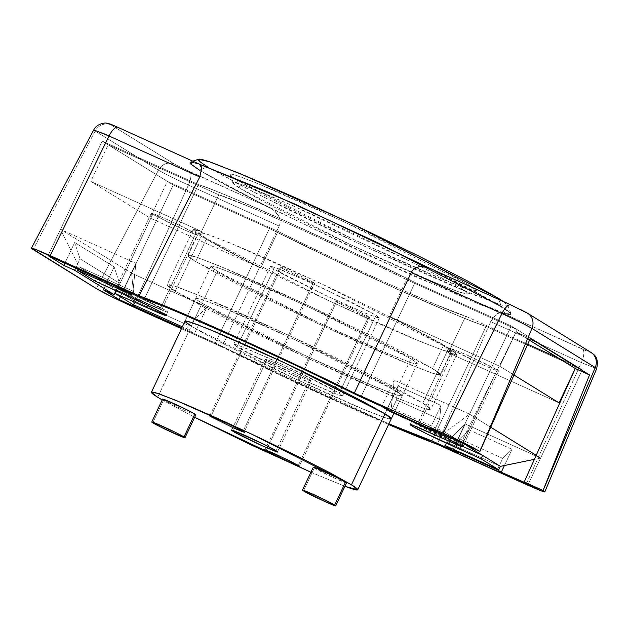 <?xml version="1.0" encoding="UTF-8"?>
<svg xmlns="http://www.w3.org/2000/svg" width="629" height="629" viewBox="0 0 629 629"><rect width="100%" height="100%" fill="white"/><g stroke="black" fill="none" stroke-linecap="round" stroke-linejoin="round"><path stroke-width="0.47" stroke-dasharray="3.15 2.36" d="M129.181 292.383L127.561 295.819L129.181 292.383L151.102 302.769L165.962 310.64C162.282 308.171 142.052 298.13 129.181 292.383L96.89 277.79L79.128 266.814L60.533 229.302L131.563 273.198L134.378 300.961L96.89 277.79L95.262 281.226L96.89 277.79L129.181 292.383M164.334 314.075L165.962 310.64C168.682 312.33 168.383 312.574 165.05 311.394L148.916 304.578L148.397 305.67L148.916 304.578L162.078 310.254L167.707 312.031L165.962 310.64L164.334 314.075M175.161 291.172L201.146 236.205C207.704 240.608 227.549 251.215 260.689 268.033L278.01 231.386C336.373 261.161 448.241 311.717 465.696 316.206L448.375 352.845L456.756 354.465L448.729 348.096L422.743 403.063L430.771 409.432L423.419 408.15L399.266 399.014L303.846 356.501L175.161 291.172L167.133 284.811L174.485 286.085L198.638 295.221L294.058 337.734L422.743 403.063L448.729 348.096L425.212 334.848L389.178 316.269L499.858 366.282L513.995 375.018L499.858 366.282L389.178 316.269L406.499 279.622L517.18 329.643L499.858 366.282L517.18 329.643L406.499 279.622L352.633 253.345L296.872 227.462L249.383 206.689L218.821 194.809L108.133 144.788L102.213 141.132L198.426 184.612C206.556 187.348 218.515 192.026 234.295 198.638L288.978 222.58L352.948 252.26L415.054 282.507L511.267 325.987L469.58 414.157L490.722 427.225L469.58 414.157L394.234 380.105L381.779 406.444L394.234 380.105L391.301 407.891L445.12 432.209L469.58 414.157L511.267 325.987L517.18 329.643L511.267 325.987L415.054 282.507L511.267 325.987L457.134 440.497L511.267 325.987L582.297 369.883L486.091 326.404L431.958 440.921L486.091 326.404C477.954 323.668 465.995 318.989 450.215 312.369L395.531 288.428L331.562 258.747L269.456 228.508L173.25 185.028L269.456 228.508A171.159 7.509 -154.7 0 0 486.091 326.404L433.703 437.218L486.091 326.404L582.297 369.883L540.618 458.054L534.406 459.335L540.618 458.054L582.297 369.883L486.091 326.404C477.954 323.668 465.995 318.989 450.215 312.369L395.531 288.428L331.562 258.747L269.456 228.508L215.33 343.017L194.471 333.598L186.577 328.715L182.339 326.805L186.577 328.715L194.471 333.598L215.33 343.017L269.456 228.508C337.592 263.126 464.037 320.263 486.091 326.404L582.297 369.883L528.163 484.393L582.297 369.883L511.267 325.987L415.054 282.507A171.159 7.509 -154.7 0 0 198.426 184.612L144.293 299.121L198.426 184.612L144.293 299.121L198.426 184.612L102.213 141.132L60.533 229.302L102.213 141.132L198.426 184.612C206.556 187.348 218.515 192.026 234.295 198.638L288.978 222.58L352.948 252.26L415.054 282.507L360.928 397.017L415.054 282.507C346.917 247.889 220.472 190.744 198.426 184.612L102.213 141.132L48.079 255.641L102.213 141.132L173.25 185.028L131.563 273.198L206.917 307.259L194.471 333.598L206.917 307.259L188.197 325.279L134.378 300.961L132.75 304.397L134.378 300.961L131.571 273.206L206.917 307.259L188.197 325.279L186.577 328.715L188.197 325.279L134.378 300.961L116.617 289.985L148.916 304.578L116.617 289.985L79.128 266.814L132.955 291.141L135.888 263.362L60.533 229.31L131.563 273.198L173.25 185.028L167.33 181.372L150.009 218.011L90.812 181.435L108.133 144.788L102.213 141.132L173.25 185.028L167.33 181.372L150.009 218.011L260.689 268.033L278.01 231.386L167.33 181.372L278.01 231.386L331.876 257.67L387.637 283.553L435.126 304.326L465.696 316.206L527.715 344.236L465.696 316.206L448.375 352.845C453.918 354.67 456.717 355.173 456.78 354.355C456.843 353.537 454.154 351.446 448.729 348.096C442.171 343.693 422.318 333.087 389.178 316.269L406.499 279.622C348.136 249.855 236.276 199.299 218.821 194.809L201.492 231.448C195.949 229.632 193.15 229.129 193.087 229.947C193.024 230.764 195.713 232.856 201.146 236.205L224.655 249.454L260.689 268.033L150.009 218.011L90.812 181.435L201.492 231.448L90.812 181.435L108.133 144.788L218.821 194.809L201.492 231.448L193.119 229.837L201.146 236.205L175.161 291.172C169.146 287.453 166.496 285.299 167.22 284.701C167.935 284.104 171.976 285.11 179.328 287.728L209.654 299.797L253.573 319.076L304.397 342.616L354.394 366.841L395.956 388.069L422.743 403.063C428.758 406.782 431.408 408.936 430.684 409.534C429.961 410.132 425.927 409.125 418.576 406.507L388.25 394.438L344.33 375.167L293.507 351.619L243.509 327.394L201.948 306.166L175.161 291.172M395.83 390.9L385.003 413.803L395.83 390.9L295.119 339.778L220.449 306.504L201.539 299.357L195.792 298.35L202.074 303.335L302.785 354.457L377.455 387.731L396.364 394.878L402.112 395.885L395.83 390.9L374.868 379.169L342.341 362.556L303.209 343.591L263.433 325.169L229.066 310.089L205.337 300.638C199.582 298.594 196.421 297.8 195.855 298.272C195.289 298.736 197.364 300.426 202.074 303.335L191.247 326.239L202.074 303.335L223.036 315.066L255.563 331.68L294.687 350.644L334.471 369.066L368.838 384.146L392.567 393.597C398.322 395.641 401.483 396.435 402.049 395.963C402.615 395.499 400.539 393.809 395.83 390.9M391.285 418.788L385.538 417.782L366.628 410.635L291.958 377.361L191.247 326.239L212.209 337.97L244.736 354.583L283.868 373.547L323.644 391.969L358.011 407.049L381.74 416.5C387.495 418.544 390.656 419.339 391.222 418.867L402.112 395.885M152.705 214.316C150.528 212.972 150.763 212.775 153.429 213.718L166.339 219.167C152.297 213.074 147.752 211.462 152.705 214.316L182.127 228.925L195.037 234.373C197.703 235.325 197.938 235.12 195.761 233.776L160.576 308.21L161.975 309.319L156.495 307.51L139.897 300.112L117.521 288.75L152.705 214.316L175.082 225.677L191.68 233.076L197.16 234.884L183.872 227.478L166.339 219.167A25.357 1.116 25.3 0 1 195.761 233.776L160.576 308.21L131.154 293.601L118.244 288.153C115.579 287.209 115.343 287.406 117.521 288.75L146.942 303.359L159.852 308.808C162.518 309.759 162.754 309.554 160.576 308.21C158.068 306.457 148.263 301.59 131.154 293.601C117.112 287.508 112.567 285.896 117.521 288.75L116.121 287.642L151.306 213.207L152.705 214.316L117.521 288.75M497.162 369.986L462.221 444.569L497.162 369.986L467.74 355.377A25.357 1.116 25.3 0 1 497.162 369.986C502.123 372.84 497.578 371.228 483.528 365.135C466.419 357.146 456.615 352.279 454.107 350.526L418.922 424.96L454.107 350.526L483.528 365.135L496.438 370.583C499.104 371.527 499.347 371.33 497.162 369.986L498.561 371.094L463.376 445.529M461.906 445.238L418.922 424.96L417.53 423.852L423.002 425.66L439.6 433.059L461.977 444.42L450.097 438.122L419.645 424.363C416.988 423.411 416.744 423.616 418.922 424.96L448.343 439.569L461.906 445.246M388.895 423.852L341.398 402.945L277.428 373.264L215.33 343.017L269.456 228.508L173.25 185.028L120.422 296.778L173.25 185.028L269.456 228.508L215.33 343.017L277.428 373.264L341.398 402.945L388.895 423.852M185.028 321.175C184.462 321.639 186.538 323.33 191.247 326.239M536.207 455.333L540.618 458.054L536.207 455.333M466.278 445.285L445.12 432.209L462.881 443.186L462.661 443.649L462.881 443.186L466.278 445.285M389.673 411.327L391.301 407.891L445.12 432.209L444.011 434.568L445.12 432.209L469.58 414.157L394.234 380.105L391.301 407.891L390.004 410.635M453.328 449.263L465.263 424.009L540.618 458.054L465.263 424.009L453.328 449.263M116.271 290.724L116.617 289.985L116.271 290.724M123.433 289.694L135.888 263.362L60.533 229.31L79.128 266.814L78.02 269.173L79.128 266.814L132.955 291.141L135.888 263.362L123.433 289.694M575.291 368.515L576.376 366.22L582.297 369.883L576.376 366.22L558.56 358.168L576.376 366.22L575.291 368.515M454.107 350.526C451.929 349.181 452.172 348.977 454.83 349.928L467.74 355.377C453.698 349.284 449.153 347.664 454.107 350.526L452.715 349.417L417.53 423.852M559.055 402.867L448.375 352.845L559.055 402.867M388.895 423.844A171.159 7.509 25.3 0 1 215.33 343.017L181.828 327.882L388.895 423.844M360.92 397.017L415.054 282.507L360.928 397.017M461.6 445.882L428.396 430.401L413.544 422.531C410.816 420.84 411.114 420.597 414.448 421.776L462.881 443.186L418.914 423.521L411.798 421.139L413.544 422.531C421.21 427.209 442.84 437.469 450.317 440.787L449.971 441.519L450.317 440.787L461.6 445.882M428.962 432.029L430.582 428.593L428.962 432.029M131.327 294.576L132.955 291.141L131.327 294.576M500.369 466.356L446.543 442.03L465.263 424.009L446.543 442.03L500.369 466.356M444.923 445.466L446.543 442.03L444.923 445.466M236.991 346.917L273.804 269.047L326.954 296.023L366.369 313.588L376.346 317.362L379.381 317.889L376.063 315.255L339.259 393.125L342.569 395.759L339.534 395.232L329.557 391.458L290.15 373.893L236.991 346.917L233.713 344.244L238.713 345.494L269.377 358.436L290.378 368.162L328.189 386.937L339.259 393.125L342.538 395.798L337.537 394.548L306.873 381.606L285.873 371.881L248.062 353.105L236.991 346.917L233.681 344.283L236.716 344.81L246.694 348.584L286.101 366.149L339.259 393.125L376.063 315.255L347.837 300.3L306.189 280.565L275.526 267.624L270.525 266.374L273.804 269.047L284.866 275.235L322.685 294.01L361.817 311.693L374.341 316.678L379.35 317.928L376.063 315.255L322.913 288.279L283.498 270.714L273.521 266.94L270.486 266.413L273.804 269.047L236.991 346.917M314.303 468.015A18.383 0.81 -154.7 0 0 329.572 475.799A18.383 0.81 -154.7 0 0 345.274 482.655L335.634 478.606L314.303 468.015L303.485 490.919L314.303 468.015C312.723 467.04 312.904 466.899 314.83 467.583M163.603 399.918A18.383 0.81 -154.7 0 0 178.872 407.694A18.383 0.81 -154.7 0 0 194.573 414.55L184.934 410.501L163.603 399.918L152.776 422.814L163.603 399.918C162.023 398.935 162.203 398.794 164.13 399.478M309.657 379.751L276.092 450.749L309.657 379.751L287.272 368.39L270.682 360.999L265.202 359.183L266.594 360.291C269.102 362.045 278.914 366.911 296.015 374.9C310.066 380.993 314.61 382.605 309.657 379.751L280.235 365.142L267.325 359.694C264.66 358.742 264.416 358.947 266.594 360.291L233.383 430.558L266.594 360.291L296.015 374.9L308.933 380.348C311.591 381.3 311.835 381.095 309.657 379.751L311.048 380.859L277.491 451.858M368.704 316.521L298.335 465.389L368.704 316.521L346.642 305.56L336.955 301.472C334.958 300.764 334.777 300.914 336.413 301.928L358.475 312.88C369.011 317.448 372.423 318.659 368.704 316.521L346.642 305.56C336.106 300.992 332.694 299.781 336.413 301.928L358.475 312.88L368.162 316.969C370.159 317.676 370.339 317.527 368.704 316.521L369.75 317.346L299.38 466.215M266.043 450.796L336.413 301.928L266.043 450.796M313.454 282.374L243.085 431.242L313.454 282.374L291.392 271.421L281.706 267.333C279.708 266.625 279.528 266.775 281.163 267.781L303.233 278.741C313.761 283.309 317.173 284.52 313.454 282.374L291.392 271.421C280.856 266.853 277.444 265.642 281.163 267.781L303.233 278.741L312.912 282.822C314.909 283.537 315.09 283.388 313.454 282.374L314.508 283.207L244.131 432.076M210.794 416.65L281.163 267.781L210.794 416.65M410.989 358.837L310.278 307.715L235.608 274.441L216.698 267.294L210.943 266.287L217.225 271.272L157.682 397.237L217.225 271.272L317.944 322.394L392.614 355.668L411.515 362.815L417.271 363.821L410.989 358.837L385.003 413.803L410.989 358.837C415.698 361.746 417.774 363.436 417.208 363.9C416.642 364.372 413.481 363.578 407.726 361.533L383.997 352.083L349.622 337.002L309.845 318.581L270.722 299.616L238.194 283.003L217.225 271.272C212.516 268.363 210.448 266.672 211.014 266.209C211.58 265.737 214.733 266.531 220.488 268.575L244.225 278.018L278.592 293.106L318.368 311.528L357.5 330.492L390.019 347.106L410.989 358.837M443.343 345.659L320.247 283.176L228.987 242.511L205.88 233.776L198.85 232.549L206.524 238.643L195.698 261.546L188.024 255.453L195.053 256.679L218.161 265.414L309.421 306.079L432.516 368.563L443.343 345.659C449.098 349.221 451.63 351.281 450.938 351.855C450.254 352.421 446.386 351.462 439.356 348.953L410.352 337.411L368.342 318.974L319.729 296.456L271.901 273.285L232.148 252.984L206.524 238.643C200.769 235.081 198.237 233.021 198.929 232.447C199.621 231.881 203.482 232.84 210.511 235.348L239.515 246.89L281.525 265.328L330.146 287.846L377.966 311.017L417.719 331.318L443.343 345.659L432.516 368.563L440.198 374.656L433.161 373.429L410.061 364.694L318.793 324.029L195.698 261.546L206.524 238.643L329.62 301.126L420.887 341.791L443.988 350.526L451.024 351.753L443.343 345.659M162.203 399.934L194.668 417.286L162.203 399.934M310.923 472.237L344.936 486.311L310.923 472.237M432.516 368.563L406.892 354.221L367.139 333.92L319.32 310.75L270.698 288.231L228.689 269.794L199.684 258.244C192.655 255.744 188.794 254.776 188.102 255.35C187.411 255.924 189.942 257.984 195.698 261.546L221.322 275.879L261.074 296.188L308.902 319.359L357.516 341.877L399.525 360.315L428.53 371.857C435.567 374.365 439.427 375.324 440.119 374.758C440.803 374.184 438.271 372.124 432.516 368.563M209.748 415.824L280.117 266.955L281.163 267.781M264.998 449.963L335.367 301.094L336.413 301.928M198.662 159.231L200.297 161.881L207.774 166.937L199.464 170.121L191.703 164.869L189.997 162.117L199.527 164.208M429.929 268.347L501.289 306.52L498.805 299.451L501.289 306.52C507.839 310.577 511.11 313.108 511.11 314.13C511.118 315.153 507.847 314.594 501.297 312.471L589.294 352.036L589.68 351.729L526.387 312.613L589.68 351.729C591.48 352.955 589.114 352.114 582.588 349.205A12.682 4.607 -65.7 0 1 581.338 362.611L490.628 321.616L437.202 444.271L490.628 321.616L496.485 313.957L490.628 321.616L581.338 362.611L596.63 368.673M240.042 188.464L237.369 180.311L353.852 239.578L443.17 279.606L467.441 289.002L476.074 291.03L468.802 284.898L460.711 288.192L467.646 294.042L459.422 292.1L436.274 283.144L351.108 244.98L240.042 188.464L263.921 201.83L300.961 220.748L345.525 242.346L390.829 263.323L429.969 280.503L457 291.258C463.549 293.594 467.15 294.49 467.795 293.963C468.432 293.428 466.073 291.502 460.711 288.192L420.887 266.539L355.228 234.318L309.924 213.333L270.784 196.154L243.753 185.398C237.204 183.063 233.603 182.166 232.958 182.693C232.313 183.228 234.68 185.154 240.042 188.464L232.895 183.07L235.215 182.764L244.885 185.799L291.589 205.14L420.88 266.531L460.711 288.192L468.802 284.898L443.76 270.887L404.911 251.042L358.176 228.398L310.663 206.383L269.605 188.37L241.261 177.087C234.389 174.642 230.615 173.698 229.939 174.257C229.263 174.815 231.739 176.835 237.369 180.311L262.411 194.322L301.252 214.167L347.994 236.811L395.507 258.818L436.557 276.839L464.902 288.121C471.774 290.567 475.548 291.51 476.224 290.952C476.9 290.394 474.423 288.373 468.802 284.898L344.566 221.99L255.759 182.646L234.979 175.011L229.868 174.65L237.369 180.311L240.042 188.464M199.401 164.169L192.545 162.258M201.571 171.41L199.464 170.129A177.755 7.8 25.3 0 1 199.448 164.185L111.459 124.621M520.207 309.342L429.811 268.284A177.755 7.8 25.3 0 1 501.289 306.527A177.755 7.8 25.3 0 1 501.297 312.471L496.485 313.957L499.182 312.542L501.297 312.471L582.588 349.205A12.682 4.607 114.3 0 1 581.338 362.611L526.088 484.44L581.338 362.611L596.646 368.649M397.992 385.978L441.047 405.438L430.22 428.333L441.047 405.438L439.585 419.323L434.167 430.779L439.585 419.323L396.522 399.863L397.992 385.978L387.165 408.881L397.992 385.978L396.522 399.863L391.112 411.319L396.522 399.863L439.585 419.323L441.047 405.438L397.992 385.978M512.085 449.334L469.022 429.874L458.195 452.778L469.022 429.874L459.665 438.885L454.248 450.34L459.665 438.885L502.72 458.344L512.085 449.334L504.427 465.515L512.085 449.334L502.72 458.344L497.311 469.792L502.72 458.344L459.665 438.885L469.022 429.874L512.085 449.334M354.331 393.062L411.248 272.561M199.747 176.985L139.048 295.772M102.574 133.136L93.768 129.896L95.144 131.029L33.164 249.556L95.144 131.029L158.437 170.137A12.682 11.802 121.7 0 1 174.367 164.043L111.081 124.935L174.367 164.043L180.547 167.322L270.957 208.38A177.755 7.8 25.3 0 1 199.464 170.129C192.914 166.087 189.643 163.548 189.636 162.526C189.636 161.504 192.906 162.062 199.448 164.185L199.684 164.279M388.58 424.504L345.345 405.383L283.286 376.661L221.919 346.98L181.451 328.692L221.919 346.98L279.142 226.047C280.707 222.69 280.432 219.136 278.317 215.377L270.957 208.38L227.714 186.058L201.642 171.458L268.937 207.358L411.209 274.999L504.969 313.588L501.289 306.52L511.062 313.887L504.828 313.549L479.141 304.208L367.493 254.973L253.912 199.731L201.642 171.45M429.811 268.284L473.039 290.598L501.289 306.527M388.588 424.504A183.841 8.067 25.3 0 1 221.919 346.98L279.142 226.047L188.425 185.052L133.034 306.818L188.425 185.052A12.682 4.607 114.3 0 0 189.675 171.646L270.957 208.38L275.109 211.289L278.317 215.377C280.314 219.505 280.589 223.067 279.142 226.047L188.425 185.052C174.626 178.73 164.625 173.753 158.437 170.137L96.363 288.609L158.437 170.137C164.625 173.753 174.626 178.73 188.425 185.052A12.682 4.607 -65.7 0 0 189.675 171.646L174.367 164.043A12.682 11.802 -58.3 0 0 158.437 170.137L95.144 131.029A12.682 11.802 121.7 0 1 111.081 124.935A12.682 11.802 -58.3 0 0 95.144 131.029M503.483 301.566L507.713 305.867C506.864 306.567 502.131 305.387 493.498 302.313L457.904 288.145L406.35 265.524L346.689 237.888L288.003 209.449L239.224 184.533L207.774 166.937L255.075 192.812L363.994 246.033L475.477 295.402L501.478 304.939L507.8 305.356L503.467 301.558M199.464 170.121L207.774 166.937M74.694 242.495L64.889 263.237L74.694 242.495L114.156 266.885L74.694 242.495L80.048 258.818L75.653 268.103L80.048 258.818L74.694 242.495L114.156 266.885L119.51 283.199L116.011 290.606L119.51 283.199L80.048 258.818L119.51 283.199L114.156 266.885L74.694 242.495M103.329 289.788L114.156 266.885L103.329 289.788M461.081 442.934L516.102 331.931L529.508 340.218L516.102 331.931L530.333 338.363L516.102 331.931L461.081 442.934M118.173 127.459C111.647 124.55 109.281 123.709 111.081 124.935M591.024 352.452A12.682 11.802 -58.3 0 0 589.68 351.729M527.739 313.344A12.682 11.802 -58.3 0 0 526.387 312.613L511.086 305.018M456.756 354.465L430.771 409.432M161.975 309.319L197.16 234.884M184.965 321.254L195.792 298.35M193.119 229.837L167.133 284.811M166.08 315.459L167.707 312.031M411.798 421.139L410.171 424.575M379.381 317.889L342.569 395.759M210.943 266.287L184.973 321.238M198.85 232.549L188.024 255.453M451.024 351.753L440.198 374.656M417.271 363.821L393.911 413.237M231.637 430.181L265.202 359.183M270.486 266.413L233.681 344.283M192.82 161.173L189.997 162.117M476.074 291.03L467.646 294.042M229.868 174.65L232.895 183.07M507.8 305.356L511.062 313.887"/><path stroke-width="0.94" d="M127.561 295.819C140.432 301.566 160.654 311.607 164.334 314.075L149.474 306.205L95.262 281.226L77.509 270.25L131.327 294.576L123.433 289.694L144.293 299.121C152.43 301.865 164.389 306.535 180.169 313.156L234.853 337.097L298.822 366.778L360.92 397.017L381.779 406.444L389.673 411.327L443.5 435.645L461.254 446.621L412.821 425.212C409.495 424.032 409.196 424.276 411.916 425.967L426.776 433.837L480.988 458.816L498.742 469.792L444.923 445.466L452.817 450.34L431.958 440.921C423.82 438.177 411.861 433.499 396.081 426.887L388.895 423.852L396.081 426.887C411.869 433.499 423.82 438.177 431.958 440.921L452.817 450.34L453.328 449.263L452.817 450.34L444.923 445.466L498.742 469.792L480.988 458.816L482.608 455.38L466.278 445.285L500.369 466.356L482.608 455.38L461.6 445.882L482.608 455.38L480.988 458.816L448.689 444.223C441.22 440.905 419.582 430.645 411.916 425.967L410.171 424.575L417.294 426.957L461.254 446.621L443.5 435.645L444.011 434.568L443.5 435.645L389.673 411.327L381.779 406.444L360.92 397.017L387.165 408.881L360.928 397.017L298.822 366.778L234.853 337.097L180.169 313.156C164.389 306.535 152.43 301.865 144.293 299.121L123.433 289.694L131.327 294.576L77.509 270.25L78.02 269.173L77.509 270.25L95.262 281.226L127.561 295.819M391.222 418.867C391.788 418.403 389.713 416.712 385.003 413.803L391.285 418.788M462.221 444.569L463.376 445.529L461.906 445.238M182.339 326.805L132.75 304.397L114.997 293.421L163.43 314.83C166.756 316.01 167.062 315.766 164.334 314.075L166.08 315.459L160.45 313.69L114.997 293.421L116.271 290.724L114.997 293.421L132.75 304.397L182.339 326.805M191.247 326.239L184.965 321.254L190.713 322.26L209.622 329.407L284.292 362.681L385.003 413.803L364.042 402.073L331.514 385.459L292.391 366.495L252.606 348.073L218.239 332.985L194.51 323.542C188.755 321.498 185.594 320.704 185.028 321.175M490.722 427.225L536.207 455.333L490.722 427.225M534.406 459.335L500.369 466.356L498.742 469.792L500.369 466.356L534.406 459.335M462.881 443.186L462.661 443.649M148.397 305.67L147.288 308.013L148.397 305.67M513.995 375.018L559.055 402.867L575.291 368.515L524.216 481.956L543.086 490.486C545.799 492.169 545.5 492.413 542.174 491.233L437.202 444.271L526.088 484.44L539.367 490.164L544.785 491.878L543.055 490.471L589.53 374.947L530.333 338.363L479.919 451.449L430.22 428.333L479.919 451.449L530.333 338.363L589.53 374.947L575.291 368.515L529.508 340.218L575.291 368.515L589.53 374.947L543.055 490.471L501.258 472.237L504.427 465.515L501.258 472.237L497.311 469.792L501.258 472.237L528.163 484.393L524.216 481.956L575.291 368.515L559.055 402.867L513.995 375.018M527.715 344.236L558.56 358.168L527.715 344.236M431.958 440.921A171.159 7.509 25.3 0 1 388.895 423.844L431.958 440.921L458.195 452.778L431.958 440.921M144.293 299.121A171.159 7.509 25.3 0 1 360.92 397.017C292.792 362.406 166.347 305.262 144.293 299.121L48.079 255.641L63.867 265.399L74.631 270.266L114.101 294.655L103.329 289.788L119.117 299.546L181.828 327.882L119.117 299.546L103.329 289.788L114.101 294.655L116.011 290.606L114.101 294.655L74.631 270.266L75.653 268.103L74.631 270.266L63.867 265.399L48.079 255.641L144.293 299.121M461.254 445.017C463.919 445.961 464.163 445.764 461.977 444.42M449.971 441.519L448.689 444.223L449.971 441.519M390.004 410.635L389.673 411.327L390.004 410.635M302.643 490.085A18.383 0.81 25.3 0 1 317.386 496.281A18.383 0.81 25.3 0 1 334.699 505.024L345.525 482.129A18.383 0.81 -154.7 0 0 328.212 473.378A18.383 0.81 -154.7 0 0 313.47 467.182M151.943 421.988A18.383 0.81 25.3 0 1 166.685 428.184A18.383 0.81 25.3 0 1 183.998 436.927L194.825 414.024A18.383 0.81 -154.7 0 0 177.512 405.28A18.383 0.81 -154.7 0 0 162.769 399.085M276.092 450.749C278.27 452.094 278.034 452.298 275.368 451.347L262.458 445.898L233.037 431.29C228.083 428.435 232.628 430.047 246.67 436.141C263.779 444.129 273.584 448.996 276.092 450.749C281.045 453.611 276.501 451.992 262.458 445.898C245.349 437.91 235.545 433.043 233.037 431.29C230.859 429.945 231.095 429.741 233.76 430.692L264.204 444.451L277.523 451.779M233.037 431.29L233.383 430.558L233.037 431.29L231.637 430.181M298.335 465.389C299.97 466.396 299.789 466.545 297.792 465.837L274.959 455.522L266.043 450.796C262.324 448.65 265.737 449.861 276.273 454.437L298.335 465.389C302.054 467.536 298.641 466.317 288.106 461.749L266.043 450.796C264.408 449.782 264.589 449.633 266.586 450.348L289.419 460.664L299.412 466.16M266.043 450.796L266.303 450.246L266.043 450.796L264.998 449.963M243.085 431.242C244.72 432.257 244.539 432.406 242.542 431.698L232.864 427.61L210.794 416.65C207.075 414.511 210.487 415.722 221.023 420.29L243.085 431.242C246.804 433.389 243.392 432.178 232.864 427.61L210.794 416.65C209.158 415.643 209.339 415.494 211.336 416.201L234.169 426.525L244.162 432.021M210.794 416.65L211.053 416.099L210.794 416.65L209.748 415.824M157.682 397.237L151.4 392.252L157.156 393.259L176.057 400.406L250.735 433.68L351.446 484.802L385.003 413.803L351.446 484.802L330.477 473.071L297.957 456.457L258.826 437.493L219.049 419.071L184.674 403.991L160.945 394.54C155.19 392.496 152.029 391.702 151.471 392.174C150.905 392.638 152.973 394.328 157.682 397.237L162.203 399.934L157.682 397.237M194.668 417.286L250.303 444.546L310.923 472.237L194.668 417.286M344.936 486.311L348.183 487.499C353.938 489.543 357.099 490.337 357.665 489.865C358.223 489.401 356.156 487.711 351.446 484.802L357.728 489.787L344.936 486.311M163.603 399.918C162.023 398.935 162.203 398.794 164.13 399.478L186.208 409.455L194.825 414.024C196.405 414.998 196.224 415.14 194.298 414.456M314.303 468.015C312.723 467.04 312.904 466.899 314.83 467.583L336.908 477.56L345.525 482.129C347.106 483.103 346.925 483.245 344.999 482.561M194.825 414.024L183.998 436.927L175.381 432.359L153.303 422.381C151.377 421.697 151.196 421.839 152.776 422.814L161.394 427.382L183.471 437.359C185.398 438.043 185.579 437.902 183.998 436.927M184.832 437.76A18.383 0.81 25.3 0 1 170.089 431.565A18.383 0.81 25.3 0 1 152.776 422.814M194.573 414.55A18.383 0.81 -154.7 0 0 195.658 414.857M345.525 482.129L334.699 505.024L313.368 494.441L304.004 490.486C302.077 489.802 301.904 489.944 303.485 490.919L324.808 501.51L334.172 505.464C336.106 506.148 336.279 506.007 334.699 505.024M335.532 505.858A18.383 0.81 25.3 0 1 320.79 499.662A18.383 0.81 25.3 0 1 303.485 490.919M345.274 482.655A18.383 0.81 -154.7 0 0 346.359 482.954M207.774 166.937C200.714 162.573 197.6 160.041 198.45 159.341C199.299 158.634 204.04 159.821 212.665 162.895L248.258 177.056L299.813 199.684L359.474 227.321L418.159 255.759L466.946 280.676L498.388 298.272L498.805 299.451L498.388 298.272L352.311 223.932L240.152 173.667L209.591 161.826L198.662 159.231L192.82 161.173M199.527 164.208L295.253 204.221L429.929 268.347M501.289 306.52L377.911 242.81L266.775 191.53L199.401 164.169M192.545 162.258L190.595 163.91L199.464 170.121M199.448 164.185L118.173 127.459A12.682 4.607 114.3 0 0 117.961 127.349A12.682 4.607 114.3 0 0 109.045 135.99L50.163 255.602L36.914 249.894L31.474 248.164L96.363 288.609C103.927 293.02 116.145 299.089 133.034 306.818L181.451 328.692L133.034 306.818L111.168 296.456L96.363 288.609L33.164 249.556C30.451 247.873 30.75 247.629 34.076 248.809L139.048 295.772L50.163 255.602L109.045 135.99L199.747 176.985L201.728 168.045L200.934 165.443L199.448 164.185L201.728 168.045L199.747 176.985L139.048 295.772A183.841 8.067 25.3 0 1 230.906 334.659A183.841 8.067 25.3 0 1 354.331 393.062L411.248 272.561C412.844 269.236 415.738 267.262 419.913 266.649L427.634 267.364M443.217 433.224L354.331 393.062L443.217 433.224L465.083 443.587L479.888 451.433L531.961 328.424L595.254 367.54L543.086 490.486L595.254 367.54L596.646 368.641C599.523 355.731 592.439 354.017 590.93 352.389L527.637 313.281L510.89 304.916L429.182 267.993L425.023 266.72L419.913 266.649C415.525 267.584 412.64 269.558 411.248 272.561L501.958 313.549L443.217 433.224C460.106 440.953 472.332 447.022 479.888 451.433L531.961 328.424C525.765 324.823 515.764 319.87 501.958 313.549L443.217 433.224M527.739 313.344A12.682 11.802 121.7 0 1 531.961 328.424A12.682 11.802 -58.3 0 0 527.739 313.344A12.682 11.802 121.7 0 0 526.387 312.613L520.207 309.342M511.086 305.018A12.682 4.607 114.3 0 0 510.874 304.908A12.682 4.607 -65.7 0 1 511.086 305.018L429.811 268.284M430.22 428.333L434.167 430.779L391.112 411.319L387.165 408.881L391.112 411.319L434.167 430.779L430.22 428.333M458.195 452.778L454.248 450.34L497.311 469.792L497.563 469.258L497.311 469.792L454.248 450.34L458.195 452.778M388.588 424.504A183.841 8.067 25.3 0 0 437.202 444.271L388.58 424.504M139.048 295.772L177.032 310.993L230.906 334.659L292.965 363.381L354.331 393.062M498.388 298.272L503.483 301.566L498.388 298.272M64.889 263.237L63.867 265.399L64.889 263.237M120.422 296.778L119.117 299.546L120.422 296.778M454.508 449.798L454.248 450.34L454.508 449.798M434.427 430.236L434.167 430.779L434.427 430.236M596.63 368.673L595.254 367.54A12.682 11.802 -58.3 0 0 591.024 352.452A12.682 11.802 121.7 0 1 595.254 367.54L531.961 328.424C525.765 324.823 515.764 319.87 501.958 313.549A12.682 4.607 -65.7 0 1 510.874 304.908A12.682 4.607 114.3 0 0 501.958 313.549L411.248 272.561M102.574 133.136L109.045 135.99L93.768 129.896L95.144 131.029M118.173 127.459A12.682 4.607 -65.7 0 0 117.961 127.349A12.682 4.607 -65.7 0 0 109.045 135.99L199.747 176.985M589.68 351.729A12.682 11.802 121.7 0 1 591.024 352.452M184.965 321.254L151.408 392.237M302.47 490.117L313.297 467.213M151.77 422.012L162.597 399.108M393.911 413.237L357.728 489.787M185.005 437.729L195.831 414.826M335.713 505.834L346.54 482.93M596.685 368.641L544.84 491.823M93.737 129.865L31.45 248.133M199.684 164.279L117.977 127.357C108.361 123.276 111.687 124.385 106.466 123.205C106.615 122.584 96.842 123.127 93.752 129.928"/></g></svg>

